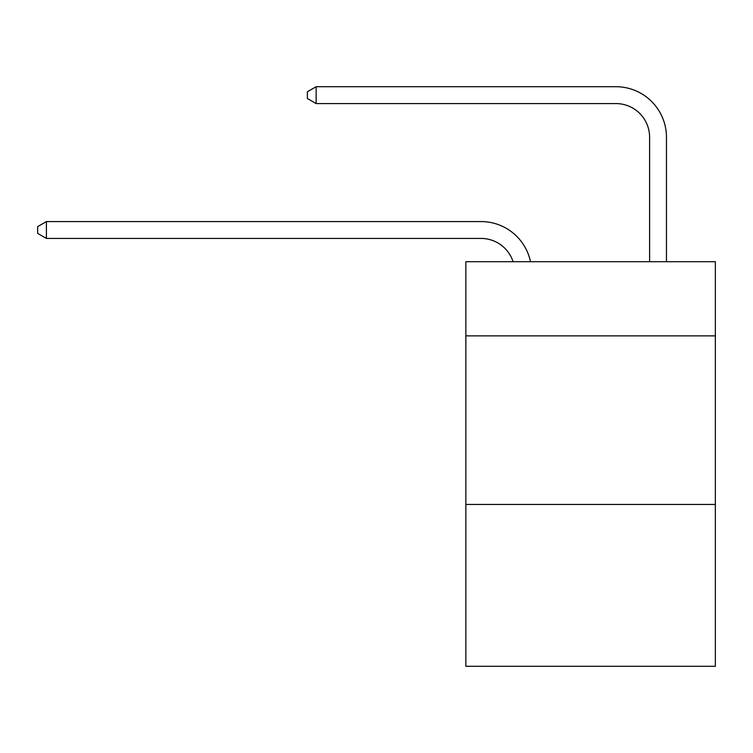 <?xml version="1.0" encoding="UTF-8"?>
<svg xmlns="http://www.w3.org/2000/svg" width="753" height="753" viewBox="0 0 753 753"><rect width="100%" height="100%" fill="white"/><g stroke="black" fill="none" stroke-linecap="round" stroke-linejoin="round"><path stroke-width="1.13" d="M715.35 335.876L715.35 261.696L465.853 261.696L465.853 335.876L715.35 335.876L715.35 666.292L465.853 666.292L465.853 335.876M715.35 504.454L465.853 504.454M481.016 238.428A33.716 33.716 -30.8 0 1 513.075 261.696A33.716 33.716 -37.4 0 0 481.016 238.428L46.413 238.428L37.65 233.374L37.65 226.634L46.413 221.57L481.016 221.57A50.573 50.573 149.2 0 1 530.507 261.696M649.604 261.696L649.604 137.281A33.716 33.716 142.8 0 0 615.888 103.566L316.147 103.566L307.384 98.511L307.384 91.762L316.147 86.708L615.888 86.708A50.573 50.573 42.8 0 1 666.461 137.281L666.461 261.696M46.413 221.57L481.016 221.57L46.413 221.57L481.016 221.57L46.413 221.57L481.016 221.57L46.413 221.57L481.016 221.57L46.413 221.57L481.016 221.57L46.413 221.57L481.016 221.57L46.413 221.57L481.016 221.57L46.413 221.57L481.016 221.57L46.413 221.57L46.413 238.428M649.604 137.281A33.716 33.716 -137.2 0 0 615.888 103.566A33.716 33.716 -137.2 0 1 649.604 137.281A33.716 33.716 -137.2 0 0 615.888 103.566A33.716 33.716 -137.2 0 1 649.604 137.281A33.716 33.716 -137.2 0 0 615.888 103.566A33.716 33.716 -137.2 0 1 649.604 137.281A33.716 33.716 -137.2 0 0 615.888 103.566A33.716 33.716 -137.2 0 1 649.604 137.281A33.716 33.716 -137.2 0 0 615.888 103.566A33.716 33.716 -137.2 0 1 649.604 137.281A33.716 33.716 -137.2 0 0 615.888 103.566A33.716 33.716 -137.2 0 1 649.604 137.281A33.716 33.716 -137.2 0 0 615.888 103.566A33.716 33.716 -137.2 0 1 649.604 137.281A33.716 33.716 -137.2 0 0 615.888 103.566A33.716 33.716 -137.2 0 1 649.604 137.281A33.716 33.716 -137.2 0 0 615.888 103.566M316.147 86.708L316.147 103.566"/></g></svg>
